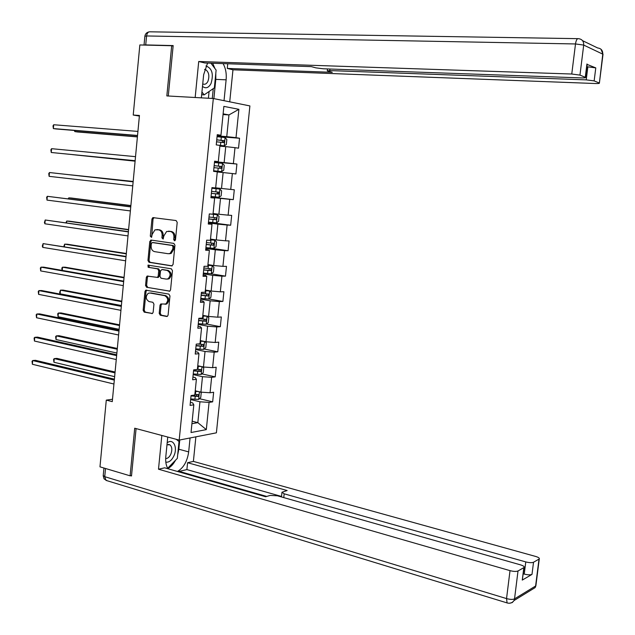<?xml version="1.0" encoding="UTF-8"?>
<svg xmlns="http://www.w3.org/2000/svg" width="635" height="635" viewBox="0 0 635 635"><rect width="100%" height="100%" fill="white"/><g stroke="black" fill="none" stroke-linecap="round" stroke-linejoin="round"><path stroke-width="0.95" d="M174.482 240.8L175.49 239.776L177.205 222.353L176.085 220.543L152.837 217.615L151.963 218.996L150.304 236.149L151.455 237.347L152.257 234.18L154.996 229.822L158.623 229.83C161.028 230.481 162.195 232.402 162.131 235.593L161.917 237.823L163.092 239.03L163.901 235.839L166.64 231.473L170.355 231.465C172.799 232.124 173.982 234.061 173.919 237.268L173.704 239.522L174.482 240.8M159.21 313.396L160.306 315.254L166.664 316.476L167.378 316.349L168.092 315.095L169.974 295.95L168.862 294.092L145.725 290.187L144.97 291.465L143.145 310.324L144.224 312.158L152.44 313.492L153.154 312.237L153.948 304.125L152.86 302.284L149.106 301.593C145.645 299.331 145.344 296.569 148.217 293.291L149.939 293.005L164.751 295.672C168.259 297.886 168.593 300.665 165.743 304.014L160.734 303.99L160.004 305.252L159.21 313.396L160.266 313.349L161.361 315.198L167.37 316.349M173.117 46.093L171.688 45.736L166.838 95.925L213.32 98.512L179.189 440.095L134.707 428.22L130.104 475.821L99.973 466.844L106.283 400.121L112.268 401.637L139.438 115.467L133.223 115.038L139.375 116.062M171.688 45.736L139.843 44.958L133.223 115.038M171.625 265.938L173.061 264.509L174.958 245.221L173.839 243.395L151.186 240.086L149.789 241.514L147.955 260.509L149.034 262.311L171.934 265.938M172.458 270.629L170.569 289.846L169.815 291.132L146.621 287.282L145.55 285.456L146.328 277.368L147.106 276.066L157.416 277.4L158.194 276.098L158.718 270.685L157.623 268.867L148.177 267.319L147.979 265.128L171.347 268.795L172.458 270.629M213.32 98.512L249.896 105.926L216.4 432.824L179.189 440.095M199.438 398.685L212.661 401.844L213.638 392.247L210.058 392.771L211.63 377.333L215.209 376.873L216.186 367.252L212.614 367.665L214.185 352.179L217.765 351.822L218.75 342.162L215.178 342.471L216.757 326.93L220.329 326.684L221.313 316.984L217.749 317.19L219.337 301.585L222.901 301.45L223.893 291.719L220.329 291.822L221.925 276.161L225.481 276.13L226.481 266.367L222.917 266.359L224.52 250.642L228.076 250.722L229.068 240.927L225.52 240.808L227.124 225.036L230.672 225.227L231.68 215.392L228.132 215.162L229.735 199.334L233.283 199.636L234.291 189.77L230.743 189.428L232.362 173.545L235.902 173.95L236.911 164.052L233.37 163.6L234.998 147.661L238.53 148.185L239.546 138.247L236.014 137.676L238.895 109.323L223.869 106.386L220.964 135.263L217.265 134.668L216.241 144.883L219.94 145.431L218.305 161.663L214.598 161.187L213.582 171.363L217.281 171.791L215.654 187.968L211.947 187.611L210.931 197.747L214.638 198.056L210.955 197.509M212.661 401.844L209.074 402.407L206.311 429.625L191.032 432.522L193.818 404.812L190.079 405.408L191.064 395.557L194.81 395.01L196.39 379.293L192.651 379.778L193.643 369.895L197.382 369.451L198.969 353.679L195.231 354.052L196.231 344.13L199.961 343.805L201.557 327.977L197.826 328.231L198.826 318.278L202.557 318.064L204.152 302.181L200.43 302.323L201.43 292.338L205.161 292.235L206.764 276.288L203.041 276.32L204.049 266.295L207.764 266.311L209.375 250.309L205.661 250.222L206.669 240.165L210.383 240.292L212.003 224.226L208.288 224.036L209.304 213.931L213.019 214.178L214.638 198.056M193.167 374.587L202.486 376.682L200.922 392.144L195.231 390.811M192.921 377.063L195.247 377.595L196.39 379.293M200.922 392.144L210.058 392.771M202.486 376.682L211.63 377.333M195.691 349.528L205.034 351.48L203.462 366.998L197.755 365.744M195.469 351.687L197.802 352.179L198.969 353.679M203.462 366.998L212.614 367.665M205.034 351.48L214.185 352.179M198.215 324.374L207.589 326.192L206.018 341.765L200.287 340.598M198.025 326.223L200.366 326.676L201.557 327.977M206.018 341.765L215.178 342.471M207.589 326.192L216.757 326.93M200.747 299.141L210.153 300.807L208.574 316.436L202.827 315.365M200.596 300.665L202.946 301.085L204.152 302.181M208.574 316.436L217.749 317.19M210.153 300.807L219.337 301.585M203.295 273.812L212.733 275.344L211.145 291.028L205.375 290.036M203.168 275.011L205.526 275.399L206.764 276.288M211.145 291.028L220.329 291.822M212.733 275.344L221.925 276.161M205.843 248.396L215.313 249.785L213.725 265.525L207.939 264.62M205.756 249.269L209.375 250.309M213.725 265.525L222.917 266.359M215.313 249.785L224.52 250.642M208.407 222.885L217.908 224.131L216.313 239.927L210.502 239.109M208.351 223.433L212.003 224.226M216.313 239.927L225.52 240.808M217.908 224.131L227.124 225.036M210.979 197.294L220.512 198.39L218.908 214.241L213.082 213.519M218.908 214.241L228.132 215.162M220.512 198.39L229.735 199.334M217.265 171.974L223.123 172.553L221.512 188.468L215.67 187.825M221.512 188.468L230.743 189.428M223.123 172.553L232.362 173.545M219.869 146.137L225.742 146.629L224.131 162.6L214.551 161.703M214.574 161.457L218.305 161.663M224.131 162.6L233.37 163.6M225.742 146.629L234.998 147.661M223.044 114.546L228.949 114.927L226.751 136.636L217.146 135.882M217.202 135.303L220.964 135.263M226.751 136.636L236.014 137.676M223.115 113.84L228.949 114.927L238.895 109.323M130.104 475.821L131.548 475.496M112.49 399.264L106.283 400.121M192.167 421.211L197.834 422.648L199.946 401.788L190.667 399.558M191.921 423.712L197.834 422.648L206.311 429.625M190.381 402.352L192.699 402.915L193.818 404.812M199.946 401.788L209.074 402.407M217.083 136.485L239.546 138.247M214.527 161.949L236.911 164.052M210.995 197.064L233.283 199.636M208.463 222.321L230.672 225.227M209.629 248.031L228.076 250.722M210.772 273.756L225.481 276.13M208.867 298.966L222.901 301.45M206.518 324.025L220.329 326.684M204.16 348.996L217.765 351.822M201.803 373.88L215.209 376.873M175.093 240.601L174.974 237.307C175.038 234.101 173.847 232.172 171.41 231.505L170.355 231.465M168.902 231.219L171.41 231.505M157.218 229.584L159.687 229.878C162.084 230.529 163.258 232.442 163.195 235.633L163.298 238.887M154.035 217.63L153.027 219.051L151.678 237.196M151.765 240.165L150.852 241.546L149.019 260.517L150.106 262.318L172.196 265.867M172.99 246.761L172.212 245.483L152.329 242.546L151.352 243.546L151.13 245.88C151.059 249.047 152.225 250.968 154.607 251.65L168.18 253.73L170.132 253.421L172.76 249.126L172.99 246.761L174.046 246.785L173.268 245.507L172.212 245.483M153.233 242.57L173.268 245.507M169.235 253.746L171.188 253.436L173.815 249.15L172.76 249.126M174.046 246.785L173.815 249.15M169.783 291.155L146.621 287.282M148.193 276.05L147.399 277.352L146.614 285.44L147.693 287.258M157.845 277.495L159.258 276.09L159.782 270.685L158.686 268.867L148.177 267.319M148.995 265.16L149.241 267.319M166.306 279.114L168.045 278.821C171.013 275.471 170.72 272.669 167.156 270.423L161.893 269.558L160.472 270.978L159.949 276.392L161.044 278.225L166.306 279.114M167.362 279.106L169.1 278.813C172.069 275.463 171.775 272.661 168.211 270.423L167.156 270.423M162.631 269.558L168.211 270.423M160.734 303.99L161.798 303.943L161.068 305.213L160.266 313.349M165.021 304.3L166.799 303.967C169.648 300.633 169.315 297.855 165.806 295.64L164.751 295.672M151.003 292.981L165.806 295.64M145.725 290.187L146.788 290.163L146.034 291.433L144.216 310.277L145.288 312.11L152.448 313.484M219.781 145.407L224.203 145.859L226.322 144.502L226.83 139.549L225.036 137.581L217.067 136.676M224.203 145.859L218.242 145.177M74.93 130.508L74.835 131.596L77.454 131.969L137.398 136.914M216.551 141.819L223.623 142.589L223.965 140.637L216.749 139.827M216.741 139.898L222.115 140.494L222.583 142.042M74.303 130.469L74.835 131.596L137.414 136.755M137.533 135.453L53.372 128.588L53.713 124.746L137.922 131.405M137.517 135.628L56.11 128.968L53.372 128.588L53.007 125.905L53.713 124.746M202.494 86.392C205.716 88.9 208.566 87.947 211.026 83.55C213.781 74.049 212.082 68.191 205.923 65.969M202.74 83.868L203.105 84.058C205.002 84.725 206.597 83.836 207.891 81.391C209.685 76.049 208.931 72.112 205.629 69.596L204.668 69.366M210.939 63.19L216.122 70.12L214.344 87.892L204.168 94.861L201.938 91.996M201.668 94.726L204.168 94.861M165.814 462.129C168.966 462.59 171.672 460.486 173.934 455.811C177.951 447.31 173.109 437.848 167.172 442.857M165.679 458.557C167.711 458.573 169.426 457.113 170.831 454.176C172.387 449.89 172.093 446.77 169.942 444.817L166.981 444.802M176.197 439.293L179.022 441.492L177.332 458.375L167.68 468.281M201.358 97.846L203.652 74.692L207.558 63.071M215.805 73.295L215.797 79.375L226.123 79.827C226.663 73.557 225.647 68.151 223.076 63.603M226.123 79.827L224.028 100.679M229.727 101.838L232.966 69.802L227.274 68.421L332.264 72.326L327.279 70.882L329.755 70.58L586.216 79.867L587.851 66.834L595.781 67.889L587.161 64.429M227.743 63.762L227.274 68.421M232.966 69.802L595.249 83.518C598.257 83.606 599.638 83.455 599.384 83.074L602.774 54.15L583.708 45.077L579.961 75.105L585.533 77.414C585.811 77.819 584.422 77.986 581.358 77.907L323.199 68.778L315.849 67.85L311.396 66.635L204.811 62.976L198.715 61.5L571.762 74.025L575.5 43.958L146.574 35.957L145.725 44.918L173.164 45.585L168.283 96.004M195.167 97.504L198.715 61.5M599.138 82.947L594.146 80.899L586.216 79.867M579.961 75.105L571.762 74.025M145.725 44.918L144.034 45.061L144.867 36.266L146.574 35.957C147.058 32.988 148.28 31.607 150.241 31.813L577.731 38.656M586.859 66.802L587.851 66.834M214.924 68.509L212.693 63.246M215.797 79.375L213.876 98.623M212.288 98.449L213.265 88.63M208.407 98.234L209.074 91.496M190.071 437.967L188.674 451.898C187.301 461.367 183.563 467.892 177.451 471.472M167.751 437.039L165.798 456.724C165.362 461.693 166.084 465.701 167.965 468.757M161.83 435.459L158.496 469.201L164.703 467.82L265.62 496.745L270.216 495.419L277.4 495.792L520.47 564.848C523.335 565.737 524.558 566.611 524.121 567.468L522.272 580.08L531.995 574.397C530.328 575.072 527.748 574.969 524.248 574.08L523.327 573.81M179.133 471.956L179.189 471.368L186.888 469.59L187.587 462.709L193.389 461.407L535.646 556.443C538.464 557.3 539.671 558.133 539.274 558.943L533.527 562.245L531.995 574.397M195.874 436.832L193.389 461.407M158.496 469.201L510.016 570.643C513.596 571.556 516.263 571.667 518.017 570.976L524.121 567.468M524.248 574.08L525.772 561.911L284.17 493.816L281.972 492.228L287.147 490.53L187.587 462.709M525.772 561.911C529.28 562.785 531.86 562.896 533.527 562.245M130.612 475.702L131.501 475.972L136.088 428.585M266.724 496.427L179.189 471.368M522.653 579.207L522.573 579.826M281.519 496.451L186.888 469.59M179.753 439.984L178.832 449.215L188.674 451.898M167.831 468.527C170.823 466.987 173.387 464.217 175.53 460.224M177.673 454.978L178.832 449.215M178.11 440.785L178.205 439.833M221.599 171.625L213.638 170.767L221.599 171.625L223.726 170.204L224.226 165.267L222.433 163.378L214.471 162.512M72.747 154.654L135.096 161.163M213.955 167.632L221.02 168.386L221.385 166.441L214.154 165.648M214.154 165.679L219.543 166.267L219.94 167.87M72.549 154.638L135.104 161.115M219.837 189.079L211.884 188.254L219.837 189.079L221.631 190.905L221.139 195.826L219.059 197.255L219.885 189.119M219.059 197.255L211.058 196.485M133.167 181.459L70.914 174.871M211.368 193.357L218.424 194.088L218.805 192.159L211.566 191.381M218.805 192.159L216.98 191.953L217.527 193.111L216.733 193.873L211.376 193.334M133.167 181.499L70.755 174.855M135.144 160.703L51.245 152.503L51.586 148.677L135.525 156.662M135.136 160.758L51.245 152.503L50.879 149.789L51.586 148.677M133.136 181.793L49.459 172.53L133.136 181.832M49.117 176.347L48.76 173.593L49.459 172.53L49.117 176.347L132.755 185.857M208.486 222.107L216.424 222.877L218.551 221.345L219.051 216.448L217.297 214.725L210.066 213.979M217.249 214.686L211.614 214.082M130.881 205.557L71.453 198.041L68.826 197.858L68.739 198.874M208.796 218.988L215.837 219.702L216.241 217.781L208.994 217.019M214.535 217.599L213.955 219.456L208.804 218.916M130.866 205.7L68.826 197.858L68.143 198.795M205.923 247.634L213.852 248.364L215.979 246.785L216.479 241.903L214.678 240.205L210.431 239.855M214.678 240.205L210.439 239.744M128.603 229.576L69.35 221.17L66.731 221.043L66.572 222.798M206.232 244.531L213.265 245.221L213.685 243.316L206.431 242.57M212.066 243.149L211.384 244.951L206.24 244.411M128.58 229.822L66.731 221.043L65.953 222.702M203.367 273.074L211.288 273.764L213.423 272.129L213.916 267.264L212.106 265.628L207.867 265.319M212.106 265.628L207.883 265.168M126.325 253.508L67.262 244.221L64.635 244.157L64.413 246.634M203.676 269.986L210.693 270.653L211.13 268.756L203.875 268.026M209.582 268.613L208.828 270.351L203.692 269.819M126.294 253.865L64.635 244.157L63.794 246.539M130.77 206.764L47.339 196.302L130.754 206.923M46.998 200.104L46.641 197.318L47.339 196.302L46.998 200.104L130.373 210.931M128.405 231.648L45.228 219.996L128.381 231.918M44.895 223.79L44.402 222.48L45.228 219.996L44.895 223.79L128 235.918M126.047 256.445L43.124 243.618L126.016 256.826M42.791 247.396L42.307 246.055L43.124 243.618L42.791 247.396L125.635 260.81M200.819 298.426L208.732 299.077L210.868 297.386L211.36 292.537L209.55 290.973L205.311 290.703M209.55 290.973L205.327 290.505M124.063 277.368L65.175 267.2L62.547 267.192L62.262 270.399M201.128 295.346L208.137 295.989L208.59 294.108L201.327 293.394M207.081 293.981L206.272 295.664L201.152 295.132M124.023 277.828L62.547 267.192L61.841 268.057L62.016 270.359M123.706 281.162L43.767 267.16L41.029 267.152L123.658 281.654M40.688 270.923L40.346 268.041L41.029 267.152L40.688 270.923L123.277 285.623M198.279 323.691L206.184 324.294L208.32 322.556L208.812 317.722L206.994 316.222L202.763 315.992M206.994 316.222L202.787 315.746M121.809 301.149L63.095 290.108L60.468 290.163L60.135 293.83L121.388 305.53M198.588 320.619L205.589 321.247L206.058 319.365L198.787 318.675M204.589 319.254L203.732 320.889L198.62 320.365M121.753 301.712L60.468 290.163L59.634 292.449L60.135 293.83M121.364 305.792L41.68 290.56L38.933 290.616L121.309 306.395M38.6 294.37L38.259 291.457L38.933 290.616L38.6 294.37L120.936 310.348M204.216 341.4L200.223 341.193M202.525 341.051L200.255 340.9M204.565 341.471L206.272 342.821L205.788 347.639L203.644 349.425L195.755 348.861M119.555 324.85L61.023 312.936L58.396 313.055L58.063 316.714L119.134 329.319M196.064 345.805L203.049 346.408L203.533 344.535L197.612 344.011M202.089 344.448L201.2 346.027L196.088 345.503M119.491 325.517L58.396 313.055L57.698 313.833L58.063 316.714M119.039 330.335L39.6 313.88L36.854 314.007L118.967 331.049M36.52 317.746L36.179 314.801L36.854 314.007L36.52 317.746L118.594 334.994M201.2 366.498L197.699 366.308M199.414 366.109L197.731 365.966M202.303 366.744L203.74 367.832L203.256 372.626L201.112 374.475L193.238 373.952M117.316 348.472L58.96 335.693L56.324 335.875L55.999 339.527L116.88 353.036M193.54 370.896L200.517 371.483L201.017 369.626L197.39 369.364M199.596 369.538L198.676 371.07L193.58 370.554M117.237 349.242L56.324 335.875L55.634 336.613L55.999 339.527M116.713 354.798L37.521 337.129L34.774 337.32L116.634 355.624M34.441 341.043L34.107 338.066L34.774 337.32L34.441 341.043L116.261 359.553M198.255 391.517L195.175 391.335M196.302 391.057L195.215 390.954M200.112 391.954L201.224 392.755L200.739 397.534L198.596 399.431L190.722 398.947M115.078 372.015L56.896 358.386L54.269 358.616L53.935 362.26L114.633 376.666M191.032 395.907L198.001 396.47L198.509 394.621L194.874 394.375M197.104 394.549L196.159 396.034L191.246 395.534M114.998 372.888L54.269 358.616L53.578 359.315L53.935 362.26M114.395 379.174L35.449 360.307L32.703 360.553L114.308 380.103M32.377 364.268L32.044 361.259L32.703 360.553L32.377 364.268L113.935 384.024M174.974 237.307L173.919 237.268M169.513 231.243L168.458 231.196M162.981 237.863L161.917 237.823M163.195 235.633L162.131 235.593M159.687 229.878L158.623 229.83M157.805 229.616L156.742 229.568M151.368 236.188L150.304 236.149M153.027 219.051L151.963 218.996M174.752 239.554L173.704 239.522M150.106 262.318L149.034 262.311M149.019 260.517L147.955 260.509M150.852 241.546L149.789 241.514M153.392 242.57L152.329 242.546M169.537 291.243L169.14 291.251M146.614 285.44L145.55 285.456M147.399 277.352L146.328 277.368M159.258 276.09L158.194 276.098M159.782 270.685L158.718 270.685M158.686 268.867L157.623 268.867M162.949 269.558L161.893 269.558M161.068 305.213L160.004 305.252M152.217 313.587L151.757 313.611M145.288 312.11L144.224 312.158M144.216 310.277L143.145 310.324M146.034 291.433L144.97 291.465M167.148 316.452L166.664 316.476M161.361 315.198L160.306 315.254M224.258 145.828L225.084 137.636M221.004 140.272L221.321 137.12M220.488 145.415L220.805 142.264M221.917 140.446L223.822 140.605M582.549 40.664L597.654 47.974C601.17 48.419 602.877 50.475 602.774 54.15L602.98 54.578M585.264 77.272L586.931 64M595.781 67.889L594.146 80.899M329.922 69.017L329.755 70.58M583.708 45.077C583.811 41.243 582.049 39.108 578.422 38.664C577.08 38.417 576.112 40.188 575.5 43.958L583.708 45.077M522.272 580.08L523.819 567.714M518.017 570.976L514.533 598.876L535.607 586.002L538.996 559.165M105.521 468.495L104.743 476.679L506.539 598.591L510.016 570.643M284.17 493.816L283.766 497.602M514.533 598.876C512.778 599.638 510.111 599.543 506.539 598.591L507.087 602.933C510 603.718 512.326 602.909 514.072 600.519L514.533 598.876M535.964 585.168L535.154 587.581L530.844 590.225M509.532 603.234L512.231 602.583L514.072 600.519L535.154 587.581L535.884 585.764L539.274 558.943M507.857 603.139L105.981 480.377L104.743 476.679L103.235 475.472L103.942 468.027M107.029 480.695L104.061 478.885L103.203 475.774M221.655 171.585L222.48 163.425M218.408 166.092L218.726 162.957M217.892 171.22L218.21 168.077M219.321 166.219L221.218 166.402M215.813 191.826L216.13 188.698M215.305 196.929L215.614 193.802M216.535 193.873L218.424 194.088M216.479 222.837L217.297 214.725M213.233 217.464L213.543 214.352M212.717 222.552L213.035 219.432M213.955 219.456L215.837 219.702M213.908 248.325L214.717 240.244M210.661 243.014L210.971 239.911M210.145 248.087L210.463 244.975M211.384 244.951L213.265 245.221M211.336 273.725L212.153 265.676M208.097 268.478L208.407 265.382M207.589 273.526L207.899 270.431M208.828 270.351L210.693 270.653M208.78 299.029L209.59 291.013M205.542 293.846L205.851 290.759M205.034 298.879L205.343 295.791M206.272 295.664L208.137 295.989M206.24 324.255L207.042 316.262M202.994 319.127L203.303 316.047M202.486 324.136L202.795 321.064M203.732 320.889L205.589 321.247M203.7 349.385L204.502 341.455M200.454 344.313L200.763 341.249M199.954 349.313L200.263 346.25M201.2 346.027L203.049 346.408M201.168 374.428L201.954 366.665M197.929 369.419L198.231 366.363M197.429 374.396L197.731 371.348M198.676 371.07L200.517 371.483M198.652 399.383L199.414 391.787M195.405 394.43L195.715 391.39M194.905 399.391L195.215 396.351M196.159 396.034L198.001 396.47M153.9 217.678L152.837 217.615M151.694 240.197L150.622 240.165M171.188 253.436L170.132 253.421M148.169 276.058L147.106 276.066M158.48 277.392L157.416 277.4M148.812 265.136L147.979 265.128M169.1 278.813L168.045 278.821M166.799 303.967L165.743 304.014M222.115 140.486L223.965 140.637M204.613 69.556L205.629 69.596M168.41 444.397L169.942 444.817M599.384 83.074L603.012 54.3L601.012 49.244M148.836 31.933C146.629 32.488 145.32 33.877 144.891 36.116M327.493 68.929L327.303 70.715M585.533 77.414L587.192 64.151M281.932 492.625L281.464 496.951M219.543 166.267L221.385 166.441M215.511 217.686L216.241 217.781M213.185 243.245L213.685 243.308M210.725 268.692L211.13 268.756"/></g></svg>
